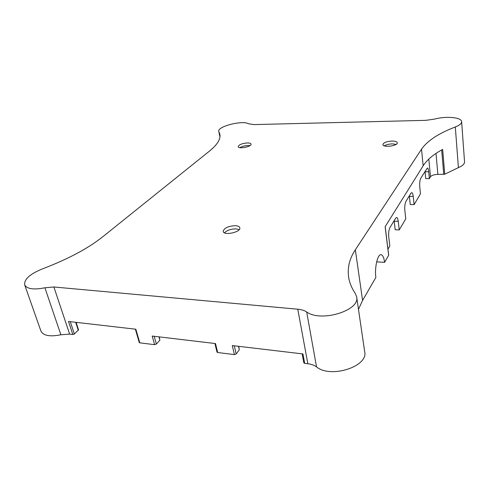 <?xml version="1.0" encoding="UTF-8"?>
<svg xmlns="http://www.w3.org/2000/svg" width="489" height="489" viewBox="0 0 489 489"><rect width="100%" height="100%" fill="white"/><g stroke="black" fill="none" stroke-linecap="round" stroke-linejoin="round"><path stroke-width="0.73" d="M387.96 249.158L389.843 245.949L388.767 237.104C388.425 233.039 388.834 229.818 390.008 227.44L395.644 218.228L396.591 217.495C397.392 217.636 397.948 218.913 398.254 221.328L394.189 221.187L395.198 229.781L399.244 229.934L405.766 218.834L404.837 210.386C404.537 206.517 404.91 203.522 405.943 201.389L410.931 193.241L411.707 192.629C412.447 192.764 412.954 194.029 413.236 196.419L409.366 196.34L410.247 204.555L414.097 204.653L420.454 193.815L419.745 186.719C419.495 183.014 419.825 180.196 420.748 178.271L427.331 168.014C428.003 168.143 428.468 169.39 428.719 171.755L429.366 178.644L430.461 176.78C431.689 175.306 434.159 174.512 437.869 174.39L444.752 174.212L442.649 149.402C433.462 154.402 426.952 159.879 423.138 165.826L385.13 226.725L388.651 255.319L384.599 262.336C383.932 257.562 382.74 255.013 381.023 254.702C377.636 253.98 374.427 267.825 375.864 277.44L362.581 300.429L358.48 309.341M306.676 311.939C304.372 310.46 301.401 309.555 297.77 309.207L53.882 286.988L44.902 287.776C33.704 289.983 26.962 289.023 24.676 284.898C24.022 279.335 29.89 274.023 42.28 268.956C68.057 259.127 88.277 248.351 102.941 236.621L209.738 150.881C217.55 144.457 220.9 138.845 219.793 134.041L218.791 131.443C216.982 126.517 242.587 120.013 248.644 123.803L254.054 124.591L425.785 120.343L434.678 119.09C445.864 115.911 461.653 117.299 461.628 121.669C461.677 123.534 459.568 125.306 455.308 126.987C438.688 133.314 427.429 140.704 421.524 149.163L355.338 249.787C349.47 258.608 347.245 267.838 348.669 277.483C349.543 282.88 351.762 288.229 355.32 293.534L356.64 296.792C360.564 310.417 320.949 322.648 306.676 311.939L316.536 366.884C314.274 365.234 311.377 364.189 307.844 363.73L304.69 363.339L303.81 362.752L302.141 353.847M214.903 343.498L216.982 352.074L217.672 352.52L215.508 343.565L152.189 336.053L154.616 344.678L139.799 342.838L139.243 342.496L135.367 329.17M76.095 322.343L78.533 329.794L74.365 333.987L72.83 334.507L69.634 334.109L60.88 334.769C50.012 336.927 43.374 335.723 40.966 331.169L40.911 331.016M158.962 336.86L159.885 340.185L159.292 336.897M159.885 340.185L156.376 344.06L154.616 344.678M394.189 221.187L394.122 220.71M425.02 171.278L425.73 178.607L429.366 178.644M409.366 196.34L409.311 195.881M76.767 322.416L76.266 322.874M461.628 121.669L464.55 161.871C464.611 163.943 462.57 165.857 458.413 167.617L444.752 174.212M224.457 232.795C227.043 230.258 230.863 228.956 235.918 228.876L239.219 229.598M235.24 225.698C228.039 226.138 224.023 228.051 223.18 231.425C223.803 235.949 241.26 232.11 239.799 227.782C239.414 226.541 237.892 225.851 235.24 225.698M392.056 141.058C386.567 141.437 383.51 142.629 382.887 144.622C382.918 147.837 398.04 145.918 397.282 142.782C396.946 141.657 395.204 141.083 392.056 141.058M247.428 142.941C242.006 143.418 238.932 144.652 238.198 146.639C238.443 149.353 251.939 146.682 251.046 144.096C250.79 143.332 249.586 142.941 247.428 142.941M238.504 346.298L239.298 349.782L238.742 346.322M239.298 349.782L236.187 353.938L234.384 354.598L217.672 352.52M376.658 261.872L384.599 262.336M304.69 363.339L302.929 353.938L232.287 345.558L234.384 354.598M356.677 297.025L364.666 351.591C368.688 366.444 330.588 378.786 316.536 366.884M384.33 145.856C386.341 144.652 389.024 143.992 392.374 143.882L396.151 144.371M239.854 147.647C242.037 146.364 244.732 145.655 247.935 145.52L249.903 145.673M399.244 229.934L398.254 221.328M413.236 196.419L414.097 204.653M139.799 342.838L135.838 329.225L68.491 321.462L72.83 334.507M388.602 254.952L388.651 255.319M297.77 309.207L307.844 363.73M74.365 333.987L70.288 321.67M154.2 336.291L156.376 344.06M234.31 345.796L236.187 353.938M425.069 171.737L428.719 171.755M53.882 286.988L69.634 334.109M44.902 287.776L60.88 334.769M218.944 131.847L219.958 136.639M455.308 126.987L458.413 167.617M421.524 149.163L423.138 165.826M355.338 249.787L362.581 300.429M441.665 149.946L443.755 174.426M436.005 153.418L437.869 174.39M428.816 159.078L430.461 176.78M78.301 330.332L75.661 322.294M40.966 331.169L24.676 284.898M219.934 136.865L218.791 131.443M385.185 226.633L388.694 255.124"/></g></svg>
